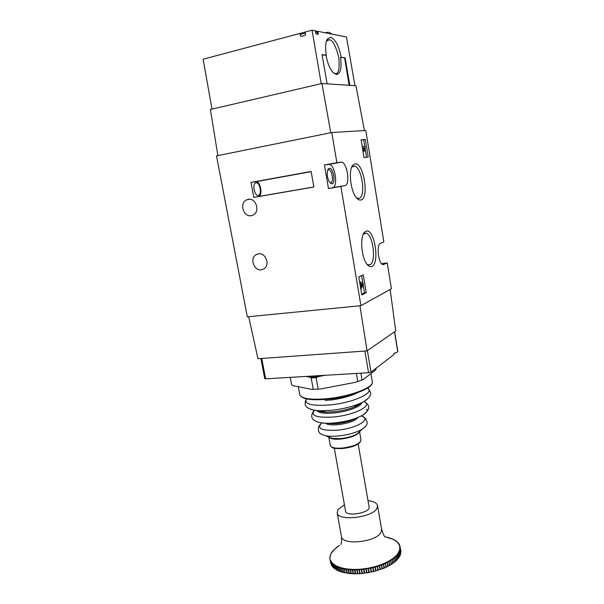 <?xml version="1.0" encoding="UTF-8"?>
<svg xmlns="http://www.w3.org/2000/svg" width="604" height="604" viewBox="0 0 604 604"><rect width="100%" height="100%" fill="white"/><g stroke="black" fill="none" stroke-linecap="round" stroke-linejoin="round"><path stroke-width="0.91" d="M329.308 168.29C333.317 167.331 336.035 183.427 331.951 183.843L329.867 182.755C326.998 177.825 326.47 173.227 328.274 168.954L329.308 168.29M329.814 182.695L330.705 182.861C333.997 182.567 332.155 169.799 328.795 169.648L327.662 170.117M366.047 231.226C374.337 227.632 380.165 263.472 371.845 266.432C370.327 267.081 368.75 266.417 367.104 264.424C361.358 257.961 359.72 236.67 364.605 232.223L366.047 231.226M367.149 264.476L369.844 264.816C376.654 262.544 373.076 233.786 365.888 233.212L363.329 234.231M354.941 163.88C363.608 161.88 369.588 198.633 360.898 200.015C359.501 200.347 358.044 199.63 356.511 197.848C350.524 191.415 348.131 169.951 352.887 165.149L354.941 163.88M356.632 197.984L358.874 198.422C366.288 197.357 361.947 166.515 354.284 166.085L351.687 167.232L352.887 165.149M258.406 253.831L256.058 254.669C249.444 258.263 254.005 271.151 261.396 269.807L263.956 268.863C270.403 265.141 265.715 252.404 258.406 253.831M248.229 199.35L246.598 199.871C239.131 203.035 243.397 217.372 251.279 215.673L253.144 215.047C260.437 211.74 256.021 197.568 248.229 199.35M256.005 182.77L256.39 182.755C260.196 182.793 262.076 195.001 258.338 195.379L257.9 195.402C254.088 195.379 252.23 183.02 256.005 182.77M361.698 294.276L364.484 292.819L363.17 284.975M362.876 283.185L361.6 275.56M366.522 157.244L365.397 150.313M364.756 146.387L363.683 139.758L361.132 139.977M381.585 263.669L387.247 262.982L391.415 288.765L360.935 305.662L340.867 186.455L344.899 185.624C350.524 185.05 347.292 162.446 341.517 162.121L336.866 162.695L331.785 132.525L365.813 130.479L383.85 241.985L380.565 243.306C376.073 244.469 378.406 264.326 383.064 264.612L387.247 262.982M328.47 188.561L332.608 187.716C338.376 187.119 335.129 164.673 329.21 164.386L324.439 164.983L328.47 188.561L340.867 186.455M324.439 164.983L336.866 162.695M360.935 305.662L247.323 316.851L216.504 155.885L331.785 132.525M253.816 197.387L313.846 187.051L311.143 171.468L251.03 182.4L253.816 197.387L258.542 196.489C262.929 196.028 260.724 181.683 256.247 181.638L251.03 182.4M361.811 294.948L366.22 292.63L363.238 274.79L358.784 276.881L361.811 294.948M368.198 157.017L365.352 139.426L361.101 139.796L364.001 157.591L368.198 157.017M363.683 139.758L365.352 139.426M364.484 292.819L366.22 292.63M364.763 147.806L364.137 147.874L364.718 149.437L364.763 147.806L364.144 147.92M362.219 146.651L365.05 146.349L365.254 147.595L365.012 150.826L364.325 150.079L363.699 151.476L362.777 150.102M363.653 147.927L362.906 148.01L363.585 150.071L363.653 147.927L362.913 148.063M365.012 150.826L364.227 150.97M363.706 148.259L362.974 148.403M359.576 281.6L363.14 283.314L363.359 284.627L360.867 289.331M360.618 287.806L361.132 286.892L360.55 283.435L359.833 283.125M361.585 286.077L362.438 284.371L361.184 283.706L361.585 286.077M360.55 283.435L359.893 283.502M361.132 286.892L360.475 286.96M362.438 284.371L361.396 284.484M300.196 34.488L305.345 33.107M315.56 31.936L317.976 32.654L317.651 33.22M299.984 33.462L305.209 32.065M315.371 30.902L317.81 31.634L317.976 32.654M333.544 72.971L335.129 73.552C338.534 74.3 339.765 68.984 338.829 57.614C335.786 45.904 332.6 39.947 329.271 39.736L326.439 41.102M327.126 83.835L322.023 54.617L326.288 55.213C325.103 47.671 325.481 42.25 327.428 38.935L330.645 37.312C335.394 39.351 338.927 46.01 341.252 57.305L345.118 57.841L349.807 85.338M326.288 55.213L326.017 55.372C327.451 62.959 329.761 68.63 332.955 72.374L336.42 74.519C340.513 73.839 341.887 68.131 340.543 57.395L341.252 57.305M354.933 85.677L346.462 36.972L317.847 31.34L318.316 34.201L315.9 33.741L315.356 30.849L312.064 30.2L305.201 32.027L305.579 34.956L303.125 35.998L300.566 36.285L299.977 33.424L203.11 59.222L211.989 109.12M321.215 83.662L312.064 30.2M322.053 54.821L326.017 55.372M340.543 57.395L345.118 57.841M344.635 57.961L349.104 85.292M330.456 400.127C341.524 398.595 350.607 396.118 357.704 392.698L358.187 392.449M359.788 391.316C353.197 395.537 336.934 399.742 325.073 400.422M260.898 358.527L264.733 378.655L265.632 378.821L368.568 372.721L370.999 372.094L393.34 355.031C394.125 353.181 395.084 352.449 396.209 352.842L397.84 351.505L394.631 331.747M395.137 352.819L393.551 354.563M344.423 504.808L338.097 509.504L337.16 512.804L341.434 536.465C341.932 545.729 376.398 542.226 380.988 532.335L381.622 529.285L377.553 505.593C376.843 502.951 373.665 501.305 368.017 500.656M387.806 566.378L389.723 565.352M387.987 566.31L389.527 565.472L388.002 566.295M386.281 566.952L387.783 566.212L386.183 567.194L385.329 562.875L387.043 562.045L387.141 562.467L385.631 563.207M387.798 566.401L385.979 567.269M357.432 573.581L356.76 569.821L354.933 569.851L355.605 573.604L359.856 573.672L373.695 571.558L384.28 568.054M355.605 573.604L357.606 573.77L355.22 573.604L354.548 569.851L352.751 569.821L352.653 569.391L354.691 569.421L354.548 569.851M337.16 512.804C337.553 521.501 372.162 517.809 376.881 508.47L377.553 505.593M339.493 545.412L334.488 549.232L331.12 553.468M393.295 539.357L385.654 536.933M399.191 557.077L398.376 552.849L399.765 549.678L399.682 545.729L397.447 542.203L393.514 539.47M357.825 573.566L357.017 569.391L359.138 569.285L359.018 569.723L357.153 569.806M359.69 573.483L359.018 569.723M360.082 573.46L359.259 569.278L361.403 569.111L361.298 569.549L359.418 569.693M361.97 573.309L361.298 569.549M362.37 573.271L361.532 569.096L363.691 568.862L363.6 569.308L361.698 569.512M364.265 573.068L363.6 569.308M364.665 573.022L363.819 568.847L365.979 568.553L365.903 568.991L364.001 569.255M366.568 572.758L365.903 568.991M366.968 572.698L366.107 568.53L368.266 568.168L368.206 568.613L366.303 568.93M368.87 572.373L368.206 568.613M369.271 572.305L368.395 568.145L370.539 567.715L370.494 568.16L368.606 568.538M371.158 571.928L370.494 568.16M371.551 571.845L370.667 567.692L372.789 567.201L372.759 567.647L370.894 568.077M373.423 571.414L372.759 567.647M373.816 571.316L372.91 567.171L375.001 566.628L374.993 567.073L373.151 567.556M375.65 570.833L374.993 567.073M376.035 570.727L375.122 566.597L377.168 565.993L377.183 566.439L375.378 566.967M377.832 570.199L377.183 566.439M378.21 570.078L377.289 565.956L379.289 565.299L379.312 565.744L377.56 566.318M379.969 569.504L379.312 565.744M380.331 569.376L379.403 565.261L381.343 564.559L381.388 564.997L379.682 565.616M382.038 568.757L381.388 564.997M382.392 568.621L381.456 564.514L383.321 563.766L383.389 564.204L381.743 564.861M384.038 567.956L383.389 564.204M384.378 567.805L383.434 563.721L385.224 562.92L385.307 563.358L383.729 564.053M385.956 567.103L385.307 563.358M385.979 567.292L384.272 568.054M387.783 566.212L387.141 562.467M388.093 566.054L387.141 561.992L388.757 561.124L388.87 561.546L387.451 562.309M389.512 565.284L388.87 561.546M389.806 565.117L388.855 561.071L390.373 560.165L390.509 560.587L389.165 561.38M391.143 564.317L390.509 560.587M391.143 564.506L389.701 565.374M391.422 564.151L390.463 560.112L391.883 559.183L392.026 559.598L390.78 560.414M392.668 563.328L392.026 559.598M392.917 563.147L391.958 559.13L393.272 558.179L393.438 558.587L392.283 559.425M394.072 562.301L393.438 558.587M394.306 562.12L393.347 558.119L394.54 557.145L394.722 557.545L393.672 558.406M395.356 561.259L394.722 557.545M395.567 561.078L394.608 557.092L395.688 556.103L395.884 556.495L394.933 557.364M396.511 560.202L395.884 556.495M396.7 560.014L395.748 556.042L396.707 555.046L396.911 555.431L396.073 556.307M397.538 559.13L396.911 555.431M397.704 558.942L396.76 554.985L397.591 553.981L397.809 554.359L397.077 555.242M398.436 558.051L397.809 554.359M398.436 558.171L397.636 553.921L398.338 552.909L398.572 553.287L397.953 554.17M398.58 557.862L399.191 556.971L398.572 553.287M399.312 556.782L399.81 555.884L399.191 552.215L398.685 553.098M399.81 555.884L399.282 556.964M399.818 555.974L398.98 551.784M399.908 555.695L400.293 554.812L399.674 551.142L399.282 552.026M400.293 554.872L399.44 550.727M400.361 554.623L400.633 553.747L400.014 550.085L399.742 550.961M400.633 553.747L400.354 554.759M400.633 553.777L399.765 549.678M400.679 553.558L400.059 549.904M400.852 552.509L400.271 548.024L400.679 553.664M400.89 551.663L400.852 552.584M400.882 551.611L399.991 547.632M400.882 551.482L400.271 547.843M400.777 550.478L399.893 546.643M399.682 545.729L400.165 546.846M399.32 544.8L399.893 545.797M398.821 543.894L399.471 544.8M389.014 537.749L392.17 538.859M388.991 537.749L387.413 537.326M385.737 536.956L387.338 537.296M336.805 547.262L334.45 549.24M334.488 549.232L333.453 550.259M331.03 553.747L330.614 554.532M330.547 554.789L330.237 555.597M330.192 555.831L329.995 556.646M329.897 557.726L329.943 558.791M329.897 557.575L330.154 556.473L330.063 557.424M329.89 557.824L329.927 558.677L330.063 557.484M330.66 562.792L330.101 559.689M329.943 558.859L330.796 563.396M330.411 560.648L331.075 564.279L330.146 559.855M331.075 564.279L330.479 560.814L330.63 560.399L331.06 561.275L330.479 560.814M331.196 564.559L330.864 561.577M331.528 565.223L330.954 561.735L331.09 561.32L331.656 562.165L330.954 561.735M331.717 565.54L331.453 562.475M332.381 566.469L331.566 562.634L331.694 562.211L332.381 563.019L332.177 563.343L331.566 562.634M332.238 566.288L332.849 567.005L332.177 563.343M332.849 567.005L332.276 566.386M333.166 567.337L332.313 563.487L332.427 563.064L333.249 563.834L333.038 564.166L332.313 563.487M332.985 567.148L333.71 567.836L333.038 564.166M333.71 567.836L333.038 567.269M334.065 568.16L333.197 564.31L333.295 563.879L334.238 564.612L334.027 564.951L333.197 564.31M333.876 567.979L334.707 568.628L334.027 564.951M334.707 568.628L333.929 568.107M335.862 569.466L334.888 568.764L334.216 565.08L334.299 564.649L335.363 565.336L335.152 565.684L334.216 565.08M334.888 568.764L335.824 569.368L335.152 565.684M335.824 569.368L334.956 568.908M337.138 570.191L336.035 569.496L335.363 565.805L335.431 565.374L336.617 566.008L336.398 566.371L335.363 565.805M336.035 569.496L337.077 570.063L336.398 566.371M337.077 570.063L336.111 569.648M338.534 570.856L337.304 570.176L336.632 566.484L336.685 566.046L337.983 566.635L337.772 566.997L336.632 566.484M337.304 570.176L338.444 570.704L337.772 566.997M340.044 571.452L338.776 570.976L338.021 567.103L338.059 566.665L339.463 567.201L339.259 567.579L338.021 567.103M338.701 570.81L339.931 571.286L339.259 567.579M341.66 571.988L340.279 571.55L339.531 567.669L339.554 567.231L341.056 567.707L340.852 568.092L339.531 567.669M340.203 571.376L341.532 571.807L340.852 568.092M343.382 572.456L341.894 572.064L341.147 568.175L341.147 567.737L342.755 568.153L342.559 568.545L341.147 568.175M341.819 571.89L343.231 572.267L342.559 568.545M345.194 572.856L343.608 572.516L342.861 568.613L342.853 568.175L344.552 568.538L344.356 568.93L342.861 568.613M343.54 572.343L345.035 572.66L344.356 568.93M345.035 572.66L344.65 568.553L346.432 568.847L346.243 569.255L344.68 568.991M345.352 572.72L346.923 572.992L346.243 569.255M347.262 573.037L349.082 573.445L347.315 573.219L346.583 569.308L346.537 568.87L348.395 569.096L348.221 569.512L346.583 569.308M348.893 573.249L348.221 569.512M347.315 573.219L349.278 573.445M349.248 573.287L351.128 573.634L349.286 573.468L348.568 569.549L348.508 569.111L350.433 569.278L350.267 569.693L348.568 569.549M350.939 573.438L350.267 569.693M349.286 573.468L351.324 573.626L350.531 569.194L352.532 569.383L352.381 569.806L350.63 569.715L350.547 569.285M351.302 573.468L353.234 573.755L351.332 573.649L350.63 569.715M353.053 573.558L352.381 569.806M351.324 573.626L353.423 573.74L352.653 569.391M355.394 573.8L353.446 573.762L352.751 569.821M354.691 569.421L357.017 569.391M355.401 573.8L353.423 573.74M354.933 569.851L354.812 569.421M355.575 573.785L354.782 569.338M356.896 569.391L356.76 569.821M384.084 568.115L383.313 563.668M382.113 568.908L381.343 564.461M380.067 569.655L379.297 565.208M377.961 570.35L377.183 565.895M375.801 570.991L375.024 566.529M373.597 571.565L372.819 567.103M371.362 572.079L370.577 567.617M369.097 572.532L368.312 568.07M366.817 572.917L366.032 568.455M364.537 573.226L363.751 568.772M362.264 573.475L361.471 569.013M360.007 573.649L359.214 569.194M357.772 573.747L356.979 569.3M345.526 510.924L345.556 511.165C346.039 517.137 370.569 512.864 369.127 507.058L369.097 506.915M290.267 377.357L291.656 384.869L293.068 385.692L311.913 389.406L320.716 388.953L355.326 382.332L363.057 379.622L375.665 369.935L376.33 368.017M311.913 389.406L320.716 388.953M356.368 373.446L357.704 381.26M305.949 376.428L309.678 377.085L311.188 377.923L316.103 377.643L318.497 376.564L325.194 375.288M316.103 377.643L318.119 388.833M360.89 373.174L362.015 379.75M355.326 382.332L363.057 379.622M311.188 377.923L313.204 389.089M318.497 376.564L309.678 377.085M290.23 377.364L291.656 384.869M248.682 316.723L257.968 358.731L367.051 350.886L395.733 330.977L390.154 289.467M359.939 305.76L367.051 350.886M364.416 130.562L355.945 85.745L321.955 83.495L210.381 109.498L217.878 155.606M330.773 132.729L321.955 83.495M383.049 264.612L384.008 264.499M332.608 187.716L344.899 185.624M328.644 164.386L340.966 162.121M258.542 196.489L313.831 186.961M255.802 181.653L311.166 171.589M364.831 148.244L364.212 148.357M325.141 32.775L328.153 32.171M397.742 351.671L394.518 331.822M370.999 372.094L367.383 350.66M368.568 372.721L364.899 351.045M265.632 378.821L261.758 358.459M368.999 572.562L366.915 572.909L368.999 572.562M364.416 573.256L362.34 573.475L364.416 573.256M359.856 573.672L357.825 573.762L359.856 573.672M353.423 573.574L355.22 573.604M357.983 417.462C355.197 420.897 348.5 423.306 337.908 424.688C331.505 425.224 327.338 424.725 325.405 423.2M361.736 402.649C361.577 406.364 347.496 411.724 334.193 412.955C324.446 413.77 318.655 412.97 316.821 410.561M342.4 448.085C335.197 448.561 331.158 447.685 330.29 445.465L332.041 447.466C333.982 447.783 331.007 448.689 342.589 448.546C354.072 447.028 360.203 444.182 360.996 439.991C360.067 443.789 353.861 446.484 342.4 448.085M359.44 431.784C357.409 435.257 351.196 437.689 340.799 439.055C334.329 439.546 330.365 438.897 328.908 437.115M359.35 431.86L357.047 433.936C352.947 436.315 347.481 437.87 340.641 438.61L332.041 438.391L328.976 437.145M365.337 426.688L362.385 429.134C356.36 432.607 348.274 434.903 338.119 436.012C333.031 436.473 328.803 436.367 325.435 435.711L321.562 434.329M361.177 415.99C372.653 418.7 356.67 428.606 337.175 430.207C321.343 430.901 316.254 428.462 321.909 422.906M355.613 418.383C351.264 420.928 345.292 422.634 337.681 423.502C333.687 423.872 330.441 423.789 327.949 423.253C330.335 423.789 333.589 423.872 337.681 423.502C345.428 422.596 351.415 420.89 355.628 418.376M366.59 409.059C370.486 413.378 352.744 421.358 334.888 422.913C327.881 423.555 322.415 423.336 318.497 422.256M363.933 401.501C373.944 405.005 355.024 415.114 333.687 416.986C316.617 417.991 310.177 415.741 314.367 410.237M360.656 403.132C359.365 404.506 357.024 405.873 353.642 407.232C347.859 409.467 341.298 410.977 333.974 411.777L326.205 412.109C322.453 412.004 319.712 411.513 317.991 410.644C319.516 411.483 322.242 411.973 326.205 412.109L320.724 410.788C316.058 410.66 312.547 410.101 310.199 409.097M367.338 399.123C365.503 400.792 362.528 402.445 358.421 404.084C350.486 407.141 341.471 409.218 331.377 410.32L320.724 410.788C313.159 411.052 306.462 407.549 306.621 406.862C304.846 405.526 304.658 403.049 306.062 399.425M367.526 388.115C375.575 392.419 353.544 402.74 330.184 404.914C311.868 406.22 303.94 404.212 306.409 398.882M370.916 373.582L372.306 381.819C374.329 387.194 350.667 396.39 327.738 398.617C310.834 400.075 301.517 398.768 299.78 394.699L299.765 394.601M371.173 384.778C368.251 390.109 347.323 397.198 328.025 399.101M258.852 253.786L256.058 254.669M249.694 199.275L246.598 199.871M328.085 169.777L328.795 169.648M364.371 233.423L365.888 233.212M352.713 166.364L354.284 166.085M255.575 182.906L256.39 182.755M329.21 164.386L341.517 162.121M256.247 181.638L311.173 171.657M364.235 150.955L364.929 150.819M363.344 234.209L364.605 232.223M327.723 169.958L328.274 168.954M316.926 34.292L317.976 32.737M326.432 41.087L327.428 38.935M327.421 40.106L328.999 39.698M329.082 32.344L332.351 34.194M384.997 536.956C384.529 537.047 383.404 534.487 381.622 529.285M391.316 564.4L392.66 563.517M392.826 563.396L394.057 562.49M394.216 562.369L395.341 561.448M395.492 561.312L396.496 560.384M396.632 560.24L397.523 559.304M397.651 559.161L398.421 558.217M398.534 558.066L399.176 557.122M399.886 555.854L400.286 554.933M400.89 551.52L400.807 550.659M400.158 546.809L399.969 546.016M399.916 545.85L399.599 545.042M399.508 544.846L399.101 544.098M398.98 543.91L398.459 543.2M398.315 543.026L397.696 542.347M397.53 542.181L396.805 541.531M396.624 541.388L395.794 540.769M395.605 540.64L394.669 540.067M394.472 539.953L393.438 539.41M393.234 539.312L392.102 538.806M339.35 545.48L338.097 546.31M337.93 546.424L336.783 547.262M333.302 550.418L332.562 551.286M332.427 551.46L331.8 552.335M331.679 552.517L331.158 553.385M331.052 553.581L330.637 554.442M330.554 554.646L330.252 555.506M330.192 555.71L330.003 556.571M329.973 556.775L329.89 557.643M330.811 563.502L331.09 564.325M331.158 564.491L331.558 565.299M331.649 565.457L332.162 566.235M337.387 570.342L338.587 570.893M338.776 570.976L340.09 571.482M340.279 571.55L341.698 572.003M341.894 572.064L343.404 572.471M343.608 572.516L345.209 572.864M340.837 544.431C341.592 542.739 341.796 540.082 341.434 536.465M345.556 511.165L334.314 448.244M369.112 506.96L358.18 444.046M328.78 437.062L330.29 445.465M362.951 416.669L365.752 418.617L367.209 422.271C366.636 424.989 367.632 424.771 362.385 429.134L359.297 431.905M329.052 437.175L325.435 435.711C318.889 433.423 319.931 433.302 318.391 430.909L318.467 426.998L320.55 424.068M313.786 410.833C308.795 418.036 313.982 420.603 317.485 421.954C321.924 423.268 327.715 423.585 334.865 422.906C346.017 421.69 355.235 419.146 362.513 415.258C370.418 409.648 370.486 405.752 364.778 401.924M368.108 388.568C370.614 391.566 371.279 393.914 370.093 395.62C370.411 396.307 365.45 401.773 358.421 404.084L353.642 407.232C357.191 405.79 359.516 404.423 360.633 403.14M298.316 386.726L299.78 394.699C301.713 399.221 311.105 400.694 327.957 399.131C350.796 396.805 374.261 388.017 372.306 381.819M359.561 431.671L360.996 439.991"/></g></svg>
